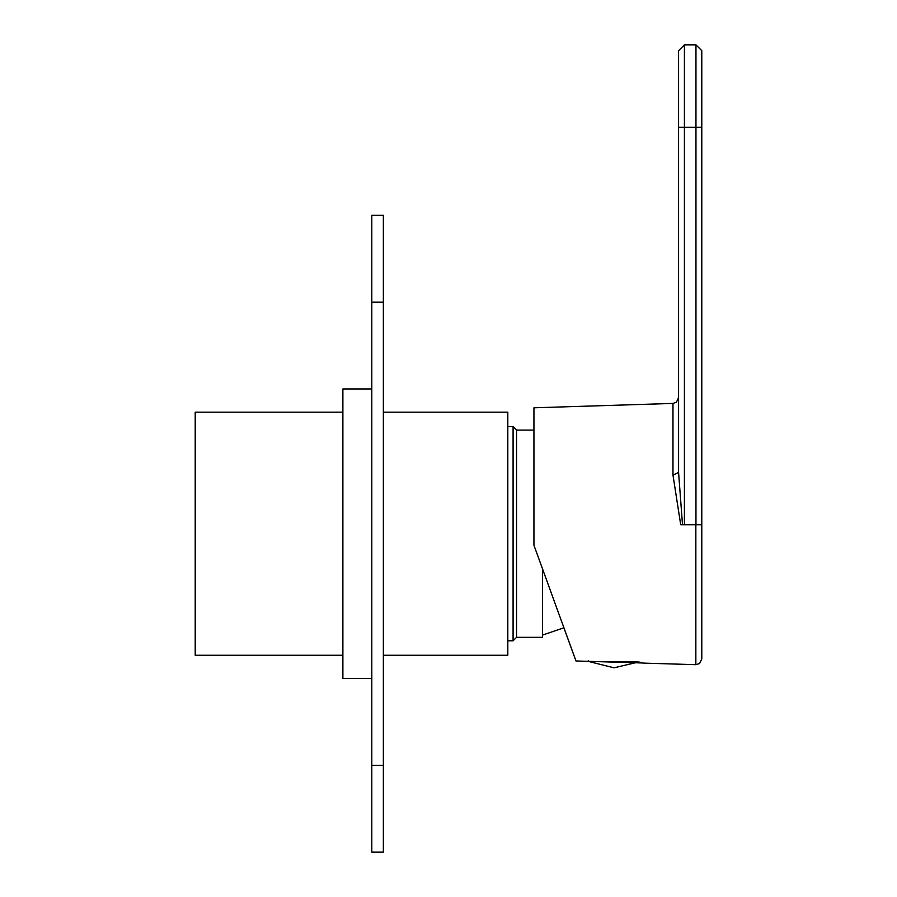 <?xml version="1.0" encoding="UTF-8"?>
<svg xmlns="http://www.w3.org/2000/svg" width="897" height="897" viewBox="0 0 897 897"><rect width="100%" height="100%" fill="white"/><g stroke="black" fill="none" stroke-linecap="round" stroke-linejoin="round"><path stroke-width="1.35" d="M383.367 412.138L507.848 412.138L507.848 655.303L383.367 655.303M342.845 412.138L195.198 412.138L195.198 655.303L342.845 655.303M542.584 569.158L542.584 637.352L516.526 637.352L513.05 640.828L513.05 426.613L507.848 426.613M516.526 637.352L516.526 430.089L513.05 426.613M371.784 388.984L342.845 388.984L342.845 678.457L371.784 678.457M383.367 215.291L383.367 302.132L371.784 302.132L371.784 215.291L383.367 215.291M383.367 765.309L383.367 852.15L371.784 852.15L371.784 765.309L383.367 765.309L383.367 302.132M371.784 765.309L371.784 302.132M573.34 653.678L563.921 627.777L575.997 660.966L643.138 663.04M673.03 475.051L678.637 472.439L678.637 127.228L701.802 127.228L701.802 524.756L701.802 50.636L696.005 44.85L684.433 44.85L684.433 524.756L680.745 524.756L673.03 475.051L673.03 403.426L533.894 407.799L533.894 545.298L575.997 660.966M641.108 662.535L638.765 661.997L614.019 667.817L589.363 661.672L637.274 661.672M684.433 524.756L701.802 524.756L701.802 658.947L699.548 663.533L695.825 664.733L695.825 524.756M678.637 472.439L682.494 524.756L680.745 524.756M701.802 524.756L696.005 524.756L696.005 44.85L701.802 50.636M678.637 50.636L684.433 44.85L678.637 50.636L678.637 411.925L678.637 397.64L676.45 402.17L673.03 403.426M513.05 640.828L507.848 640.828M533.894 430.089L516.526 430.089M542.584 635.042L563.921 627.777M643.317 663.085L695.825 664.733M588.152 660.764L589.363 661.672"/></g></svg>
